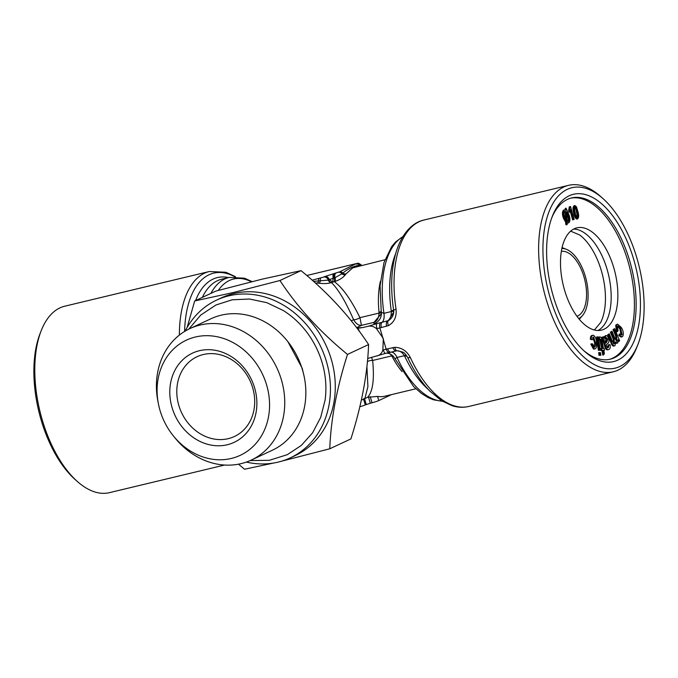<?xml version="1.0" encoding="UTF-8"?>
<svg xmlns="http://www.w3.org/2000/svg" width="678" height="678" viewBox="0 0 678 678"><rect width="100%" height="100%" fill="white"/><g stroke="black" fill="none" stroke-linecap="round" stroke-linejoin="round"><path stroke-width="1.02" d="M384.926 259.767L352.763 267.844L346.034 273.87A66.334 33.629 76.5 0 0 345.356 274.76A3.627 2.873 36.4 0 1 341.932 273.81L334.313 278.099A3.627 1.839 -103.5 0 1 334.237 281.607C342.475 287.54 351.051 299.557 359.959 317.668L379.044 313.092C378.858 317.965 377.18 321.058 374.002 322.355L361.442 325.372L356.569 327.644M359.959 317.668L361.442 325.372C358.535 325.576 355.916 323.686 353.602 319.711A5.178 1.856 156.6 0 0 359.959 317.668M371.51 357.272L372.637 360.476C374.493 379.375 372.824 391.647 367.646 397.291L361.349 400.147M364.993 398.139L367.917 386.646L366.908 366.501M345.356 274.76C343.06 277.666 339.61 279.887 334.991 281.429L330.966 282.718C327.957 283.633 323.948 283.811 318.94 283.243A66.334 56.867 -115 0 0 317.312 283.099L315.312 282.98M381.316 312.897A5.178 0.525 -176.6 0 1 379.044 313.092L379.036 312.261A5.178 1.119 174 0 0 381.375 311.21M393.359 356.382A5.178 1.983 -27.6 0 0 392.155 356.56L391.723 355.891A5.178 1.381 142.9 0 1 392.52 355.552M415.868 388.774L384.875 396.206A66.334 33.629 -103.5 0 1 377.561 396.401L367.646 397.291M381.4 313.389L381.256 312.321A10.365 10.323 2.1 0 1 373.917 323.652L374.002 322.355L381.35 313.728M357.738 328.177L362.959 327.516L356.814 327.966M360.069 328.008A10.365 8.89 82.1 0 0 361.45 327.652M178.831 405.452A44.045 37.765 65 0 1 197.103 356.696A44.045 37.765 65 0 1 203.29 354.535A44.045 37.765 65 0 1 251.445 384.129A44.045 37.765 65 0 1 234.402 436.505A44.045 37.765 65 0 1 178.831 405.452M329.779 448.785L350.89 438.92C361.611 405.291 367.518 373.841 368.595 344.56C350.975 317.728 328.457 293.091 301.04 270.649L262.081 279.166L215.782 291.108L194.679 300.973L233.639 292.455L279.938 280.514C297.557 307.346 320.075 331.983 347.492 354.425C336.763 388.053 330.864 419.504 329.779 448.785L281.582 461.184M187.128 327.474L194.679 300.973M273.785 463.006L244.521 469.235L238.529 464.184M246.368 462.082A87.064 74.639 -115 0 0 278.082 462.125A87.064 74.639 -115 0 0 290.311 457.853L295.142 455.599A87.064 74.639 -115 0 0 325.906 345.119A87.064 74.639 -115 0 0 221.426 297.845L216.587 300.108A87.064 74.639 -115 0 0 185.153 331.11M357.925 328.194A82.911 71.088 65 0 1 359.51 331.593M396.054 309.312A5.178 0.729 171.3 0 0 393.647 310.312C390.282 287.726 391.231 267.903 396.486 250.86C402.757 231.622 413.86 222.062 423.962 220.028A95.869 48.613 76.5 0 0 396.054 309.312C396.757 316.897 394.215 322.33 388.418 325.618L379.892 327.923L386.172 349.145L394.842 347.322C401.681 347.568 406.842 350.958 410.326 357.501A5.178 1.61 155.4 0 1 407.563 357.272A5.178 1.61 155.4 0 1 407.537 357.213M602.928 198.535L600.64 196.501A95.869 48.613 76.5 0 0 568.554 185.34A95.869 48.613 76.5 0 0 543.654 289.904A95.869 48.613 76.5 0 0 613.285 371.79A95.869 48.613 76.5 0 0 618.039 370.12A95.869 48.613 76.5 0 0 636.812 347.28L637.93 344.424A92.759 47.036 -103.5 0 1 619.768 366.527A92.759 47.036 -103.5 0 1 543.739 265.098A92.759 47.036 -103.5 0 1 602.928 198.535A92.759 47.036 -103.5 0 1 637.93 344.424M359.84 406.741A5.178 0.458 -16.5 0 0 365.273 404.902L372.036 402.732A5.178 0.458 -16.5 0 0 378.799 400.562L391.528 394.613M600.767 339.424L599.818 339.076L599.327 337.102L600.013 336.89C601.183 337.22 601.878 338.559 602.089 340.907L603.462 348.509L604.174 348.492L604.488 350.238L603.776 350.246L604.369 353.518L603.649 354.882L602.784 355.086L601.945 350.475L600.971 350.492L600.657 348.746L602.505 348.526L601.106 340.805L600.767 339.424L598.945 339.28L598.564 337.746M603.649 354.882L602.818 350.272L601.945 350.475M561.35 251.326A33.425 16.95 -103.5 0 1 584.597 279.15A33.425 16.95 -103.5 0 1 577.792 315.906A33.425 16.95 -103.5 0 1 576.927 316.253M591.648 343.839L592.614 343.882L594.148 347.017C595.42 346.848 595.886 345.416 595.572 342.729L593.564 337.093L592.258 339.763L591.241 339.11C591.216 336.356 591.962 335.085 593.462 335.288C595.462 336.763 596.513 339.364 596.615 343.085C596.996 346.933 596.225 348.856 594.301 348.839L591.648 343.839L590.775 344.051L593.436 349.043L595.123 348.916L593.436 349.043M603.861 337.017L605.768 335.627C606.963 335.339 607.912 336.356 608.607 338.678C609.191 341.237 608.869 342.865 607.641 343.551L606.234 344.916L607.132 347.272L608.378 347.678L609.098 344.678L610.064 344.644C610.556 347.433 610.115 349.077 608.751 349.56L607.878 349.772C606.327 350.179 605.2 348.789 604.496 345.594L601.903 337.271L603.717 336.712L604.335 338.254L605.954 335.576L605.234 335.754M608.751 349.56C607.2 349.967 606.073 348.577 605.361 345.39L602.776 337.068L601.903 337.271M368.23 326.254L376.697 323.686A5.178 1.144 74.7 0 0 376.985 328.644L376.536 328.745C374.002 326.499 371.23 325.66 368.23 326.254L362.959 327.516M376.536 328.745L383.333 338.534L382.85 350.068L386.172 349.145A5.178 2.61 77.7 0 0 389.452 352.526L385.494 353.382A5.178 1.144 74.7 0 1 385.392 353.433L388.562 352.713M383.282 349.924A5.178 1.144 74.7 0 0 385.392 353.433L368.366 358.315M381.256 312.321L383.943 313.312A10.365 5.255 -103.5 0 1 382.087 322.287L388.46 320.575L393.774 311.965L393.647 310.321A5.178 0.729 171.3 0 0 393.647 310.321L393.774 311.965M373.917 323.652L376.697 323.686L382.087 322.287A5.178 2.627 -103.5 0 0 381.316 327.567M376.985 328.644L379.892 327.923A5.178 2.627 -104.7 0 1 380.604 322.643M394.842 347.322A5.178 2.381 89.1 0 0 397.155 350.797L397.155 350.797C405.393 352.475 403.605 352.136 407.563 357.272C413.902 371.069 421.377 382.384 429.979 391.214L441.742 400.851L452.175 405.741C457.811 407.495 463.32 407.732 468.693 406.478L613.285 371.79M397.155 350.797L396.223 350.916C399.317 350.382 402.037 351.967 404.393 355.679A5.178 1.212 147.3 0 1 406.249 355.128M312.177 280.184L323.686 277.065A4.144 3.551 65 0 1 328.305 280.09L313.499 281.353M319.185 278.387A4.144 1.441 75.4 0 0 318.643 280.861A3.627 1.687 -85.9 0 1 317.312 283.099M351.255 320.813L353.602 319.711C345.526 301.337 338.119 288.938 331.381 282.523A3.627 3.11 -115 0 1 328.72 279.895L328.305 280.09A3.627 3.11 -115 0 0 330.966 282.718M617.692 343.034L615.548 342.144L615.031 345.627C613.895 346.255 612.878 345.348 611.98 342.899L608.573 334.559L609.336 333.822L612.454 341.475L614.463 343.687L614.115 339.025L611.234 331.966L611.997 331.228L615.217 339.119L617.124 341.093L616.48 335.661L613.904 329.364L614.666 328.627L619.624 340.771L618.938 341.432L618.243 339.729L617.692 343.034L615.641 343.407M615.031 345.627L613.658 346.136M616.251 341.305L615.607 335.873L613.039 329.576L614.666 328.627M613.904 329.364L613.039 329.576M565.571 218.969L565.342 211.85L563.901 211.646M566.215 211.646L564.774 211.434C563.833 212.96 563.927 215.053 565.054 217.723L566.494 220.562L566.215 211.646L565.342 211.85M390.291 354.077L391.723 355.891L372.637 360.476A5.178 2.67 -8.9 0 0 367.417 361.603M570.715 198.162A82.911 42.036 -103.5 0 1 630.065 269.174A82.911 42.036 -103.5 0 1 609.386 359.382M594.623 347.06L594.148 347.017L594.699 342.941L592.691 337.297M592.258 339.763L590.369 339.322C590.352 336.568 591.089 335.296 592.597 335.5M599.005 355.331L598.666 352.746L599.538 352.535L600.53 352.696L600.869 355.28L599.005 355.331L599.877 355.119L599.538 352.535M600.208 350.238L598.343 350.289L596.598 337.051L597.471 336.847L598.462 337L600.208 350.238L599.216 350.085L597.471 336.847M598.454 337.313L599.14 337.102M601.598 348.543L599.903 339.627M607.513 347.882L608.234 344.882L609.098 344.678M576.97 219.019L576.741 219.07C575.08 218.138 574.029 215.985 573.588 212.612C572.673 209.273 572.825 206.993 574.037 205.773L574.91 205.57L576.436 206.807L578.071 212.036C578.978 215.375 578.826 217.646 577.614 218.858C575.953 217.935 574.893 215.782 574.452 212.4C573.537 209.061 573.69 206.782 574.91 205.57M573.503 219.655L570.69 209.604L569.944 212.011L569.079 212.222L568.647 210.697L569.249 206.875L570.537 206.502L574.147 219.401L572.63 219.867L570.249 211.341M566.105 208.188L568.834 214.545C570.232 218.07 570.291 220.791 569.011 222.715L567.122 222.596L567.181 224.604L566.316 224.816L565.74 224.367L565.672 222.265L563.562 218.486C562.147 214.926 562.079 212.18 563.376 210.256L564.791 209.765L564.249 210.053L566.164 210.197L566.105 208.188L565.232 208.4L565.274 209.765M569.011 222.715L567.139 223.215M621.107 334.924L619.861 328.864L617.582 326.186M617.387 331.61L616.522 331.822L615.7 325.169L617.531 324.076L621.294 327.482C623.167 330.406 623.718 333.245 622.938 335.991L622.006 336.873L619.658 335.296L620.056 333.94L622.073 334.568L620.726 328.661C619.582 326.338 618.472 325.601 617.412 326.449L618.082 330.737L617.387 331.61L616.573 324.965L615.7 325.169M622.006 336.873L621.133 337.085L618.785 335.508L619.192 334.152L620.056 333.94M614.166 345.831C613.022 346.466 612.005 345.56 611.107 343.102L607.708 334.771L609.336 333.822M613.598 343.899L613.243 339.237L610.361 332.178L611.997 331.228M604.064 329.211A52.596 26.671 -103.5 0 1 601.454 330.127A52.596 26.671 -103.5 0 1 563.249 285.201A52.596 26.671 -103.5 0 1 576.91 227.833A52.596 26.671 -103.5 0 1 614.446 270.124A52.596 26.671 -103.5 0 1 604.064 329.211M573.673 229.062A52.596 26.671 -103.5 0 1 608.429 274.361A52.596 26.671 -103.5 0 1 598.013 330.5M594.377 330.008L600.7 322.457A52.596 26.671 76.5 0 0 579.715 235.003L570.656 231.147M576.495 217.757C577.207 216.553 577.207 214.74 576.495 212.316C576.207 209.799 575.469 208.061 574.283 207.104M335.101 273.336A4.144 2.102 -103.5 0 0 334.313 278.099L333.229 278.226L332.703 282.141L329.271 279.497A4.144 3.509 -114.6 0 0 324.737 276.573L339.703 271.802L356.153 263.666L306.795 275.505M360.51 265.623A3.627 3.085 95.2 0 1 359.95 265.098A4.144 3.873 -119.9 0 0 356.221 264.081M361.171 265.471A3.627 3.068 98 0 1 360.781 264.996L359.95 265.098C353.958 265.937 348.263 268.598 342.856 273.09A4.144 3.127 -112.4 0 0 339.703 271.802M224.588 465.04L109.446 492.66A95.869 48.613 -103.5 0 1 77.36 481.499A95.869 48.613 -103.5 0 1 51.087 443.692A95.869 48.613 -103.5 0 1 41.189 330.72A95.869 48.613 -103.5 0 1 59.961 307.88A95.869 48.613 -103.5 0 1 64.715 306.21L209.307 271.522L225.825 272.259L235.52 276.692M442.242 401.164A85.504 43.35 -103.5 0 1 397.02 357.45L395.011 358.832C392.062 353.746 388.155 353.289 388.079 353.314L386.163 353.128M616.573 324.965L617.531 324.076M605.573 342.5L606.793 339.305L605.157 337.652M606.022 337.441C604.946 338.246 604.784 339.89 605.539 342.365L605.759 343.178L607.005 341.797L607.666 339.102L606.14 337.407M595.572 342.729L594.699 342.941M402.8 236.766A85.504 43.35 -103.5 0 0 383.943 313.312L391.316 311.541L391.265 310.88A5.178 0.788 171.7 0 0 393.664 309.897M386.596 326.296A5.178 2.627 -103.5 0 1 387.367 321.016C390.104 319.287 391.426 316.126 391.316 311.541L393.74 311.261M618.938 341.432L618.285 341.593M346.034 273.87A3.627 2.907 38.6 0 1 342.856 273.09L341.932 273.81A4.144 3.17 -112.6 0 0 338.542 272.276M320.948 277.929A4.144 1.5 75.5 0 0 320.38 280.734A3.627 1.661 -84.1 0 1 318.94 283.243M406.936 356.111A5.178 1.678 -25.1 0 0 404.707 356.247L404.393 355.679L397.02 357.45A10.365 5.255 -103.5 0 0 390.943 352.179L389.452 352.526M392.893 347.551A5.178 2.627 76.5 0 0 396.223 350.916L390.943 352.179A5.178 2.627 76.5 0 1 387.613 348.814M306.778 275.488L356.357 263.589C357.687 264.14 356.713 261.522 361.611 265.242L360.781 264.996A4.144 3.848 -119.4 0 0 356.831 263.734M41.189 330.72L40.07 333.576A92.759 47.036 76.5 0 0 75.072 479.465L77.36 481.499M602.776 337.068L603.717 336.712M360.162 327.991L359.408 328.076M393.774 311.227C393.647 315.329 391.884 318.448 388.46 320.575A5.178 2.559 -116.6 0 0 388.418 325.618M614.115 339.025L613.243 339.237M301.04 270.649L279.938 280.514M602.818 350.272L600.971 350.492M601.844 350.289L601.53 348.543M158.457 404.105L157.966 401.622A72.554 62.198 65 0 1 189.865 328.61A72.554 62.198 65 0 1 200.061 325.05A72.554 62.198 65 0 1 279.378 373.798A72.554 62.198 65 0 1 251.301 460.065A72.554 62.198 65 0 1 174.831 437.708L173.237 435.734A63.571 54.503 65 0 1 158.457 404.105A63.571 54.503 65 0 1 195.349 337.017A63.571 54.503 65 0 1 263.318 375.985A63.571 54.503 65 0 1 246.309 451.921A63.571 54.503 65 0 1 173.237 435.734M611.234 331.966L610.361 332.178M617.963 325.94L617.412 326.449M621.607 334.991L622.073 334.568L621.201 334.771M567.613 221.545C568.528 220.028 568.444 217.952 567.35 215.316L566.859 214.146M568.122 221.528L568.486 221.333C569.401 219.816 569.308 217.74 568.215 215.104L566.8 212.282L567.071 221.172L568.486 221.333L567.715 221.52M568.215 215.104L567.35 215.316M382.85 350.068C381.892 353.153 379.96 355.111 377.027 355.95M600.013 336.89L598.505 337.305M577.359 217.545C578.071 216.341 578.071 214.528 577.368 212.104C577.071 209.587 576.334 207.849 575.147 206.892C574.444 208.104 574.444 209.917 575.147 212.333C575.444 214.841 576.181 216.579 577.359 217.545L577.419 217.536M569.944 212.011L569.52 210.485L568.647 210.697M608.573 334.559L607.708 334.771M368.595 344.56L347.492 354.425M290.311 457.853A87.064 74.639 -115 0 0 321.067 347.382A87.064 74.639 -115 0 0 216.587 300.108M323.686 277.065L324.109 276.861A4.144 3.551 -115 0 1 328.72 279.895L333.229 278.226A4.144 2.026 -103.6 0 1 333.974 273.607M189.865 328.61L210.96 318.753A72.554 62.198 65 0 1 221.155 315.194A72.554 62.198 65 0 1 300.481 363.942A72.554 62.198 65 0 1 272.395 450.209L251.301 460.065M553.409 296.684A86.021 43.612 -103.5 0 1 552.35 216.274A86.021 43.612 -103.5 0 1 611.607 214.392A86.021 43.612 -103.5 0 1 638.473 326.364A86.021 43.612 -103.5 0 1 584.809 351.568A86.021 43.612 -103.5 0 1 553.409 296.684M591.86 335.424L593.462 335.288M600.869 355.28L599.877 355.119M619.658 335.296L618.785 335.508M607.666 339.102L606.793 339.305M577.368 212.104L576.495 212.316M567.181 224.604L565.74 224.367M604.488 350.238L603.81 350.399M569.52 210.485L570.122 206.663L569.249 206.875M199.408 350.712A49.231 42.206 65 0 1 256.03 412.665A49.231 42.206 65 0 1 184.56 429.81A49.231 42.206 65 0 1 199.408 350.712M574.681 205.62L574.037 205.773M561.893 248.453A36.273 18.391 -103.5 0 1 566.452 249.343A36.273 18.391 -103.5 0 1 586.216 279.692A36.273 18.391 -103.5 0 1 582.368 315.702A36.273 18.391 -103.5 0 1 578.715 318.567M599.216 350.085L598.343 350.289M620.726 328.661L619.861 328.864M551.799 217.74A82.911 42.036 -103.5 0 1 571.579 197.934A82.911 42.036 -103.5 0 1 631.803 268.759A82.911 42.036 -103.5 0 1 610.259 359.187A82.911 42.036 -103.5 0 1 583.648 350.518M574.452 212.4L573.588 212.612M566.605 224.164L566.537 222.062L565.672 222.265M566.537 222.062L564.435 218.274C563.011 214.714 562.952 211.977 564.249 210.053L563.376 210.256M564.435 218.274L563.562 218.486M591.241 339.11L590.369 339.322M188.772 329.144L200.764 315.05L215.96 304.981L232.232 299.795L249.496 299.023L266.785 302.659L283.167 310.448A81.902 70.215 65 0 1 322.092 362.51A81.902 70.215 65 0 1 325.084 400.147L320.677 417.402L312.617 432.776L301.303 445.438L287.303 454.675L269.319 460.311L250.19 460.565M251.402 281.777A82.911 42.036 76.5 0 0 218.291 290.43M379.036 312.261A66.334 33.629 -103.5 0 1 380.383 281.353M402.029 371.595A66.334 33.629 -103.5 0 1 392.155 356.56M410.326 357.501A95.869 48.613 76.5 0 0 468.693 406.478M377.561 396.401L378.799 400.562M370.247 396.706L372.036 402.732M604.556 342.432L603.691 342.644M368.51 397.13L370.298 403.147M616.48 335.661L615.607 335.873M335.847 273.158A4.144 2.102 -103.5 0 0 335.059 277.921A3.627 1.839 -103.5 0 1 334.991 281.429M179.382 335.076A95.869 48.613 -103.5 0 1 209.307 271.522M391.265 310.88A85.504 43.35 -103.5 0 1 395.647 253.648M428.208 389.358A85.504 43.35 -103.5 0 1 404.707 356.247M252.08 281.616L244.487 278.192L229.181 277.412A85.504 43.35 76.5 0 0 210.892 293.396M229.181 277.412L221.757 279.192A85.504 43.35 76.5 0 0 202.358 297.379M228.452 277.59A88.098 44.672 76.5 0 0 195.603 300.54M363.493 398.884L365.273 404.902M234.656 276.7A93.276 47.299 76.5 0 0 184.602 331.44M605.361 345.39L604.496 345.594M364.459 398.427L366.239 404.452M324.109 276.861L324.737 276.573M611.98 342.899L611.107 343.102M601.106 340.805L600.242 341.009M607.005 341.797L606.132 342M423.962 220.028L568.554 185.34M381.256 312.372L380.061 285.752L384.002 262.513L391.672 246.597L395.613 241.953L402.944 236.529M442.48 401.308L433.462 399.791L427.86 397.452L421.309 393.342L413.563 386.494L395.011 358.832M598.911 337.127L599.776 336.924M566.452 249.343L562.079 247.589M582.368 315.702L579.275 319.253M287.904 341.704L302.235 368.315L304.142 376.459"/></g></svg>
